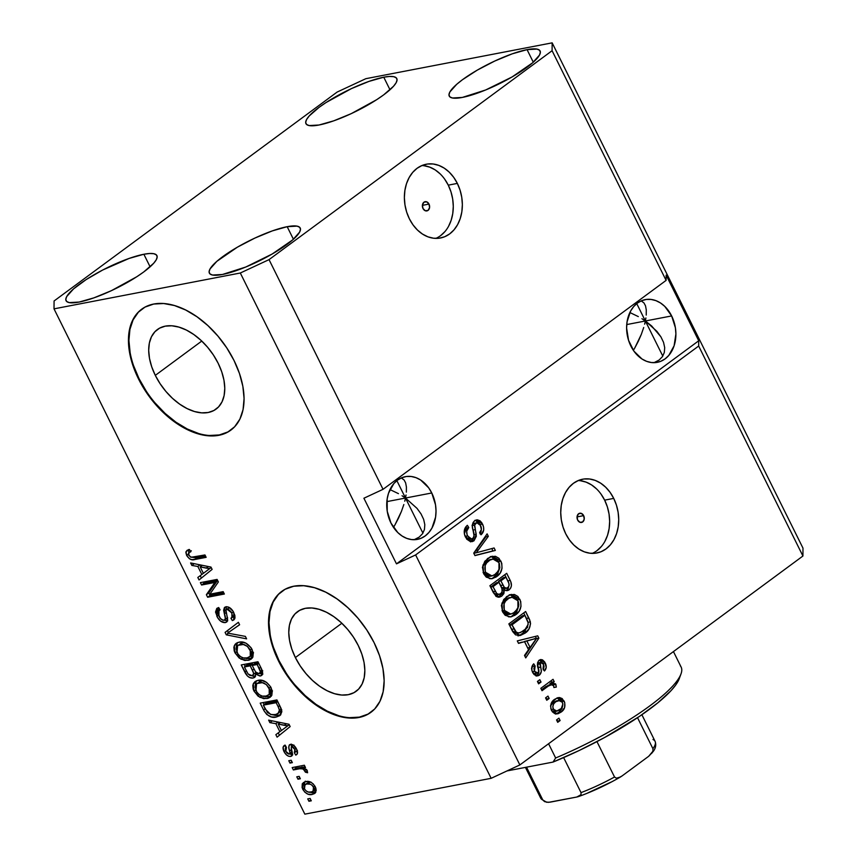 <?xml version="1.0" encoding="UTF-8"?>
<svg xmlns="http://www.w3.org/2000/svg" width="857" height="857" viewBox="0 0 857 857"><rect width="100%" height="100%" fill="white"/><g stroke="black" fill="none" stroke-linecap="round" stroke-linejoin="round"><path stroke-width="1.29" d="M155.299 375.366A49.438 30.081 53.6 0 1 157.377 329.549A49.438 30.081 53.6 0 1 218.16 363.272L221.738 371.82L223.977 380.262L224.78 388.285L224.116 395.58L222.017 401.869L218.567 406.904L213.886 410.492L208.165 412.506L201.62 412.849L194.507 411.531L187.094 408.585L179.659 404.129L172.503 398.344L165.894 391.435L160.088 383.679L155.299 375.366L151.721 366.828L149.493 358.387L148.69 350.363L149.354 343.068L151.443 336.78L154.903 331.745L159.573 328.156L165.294 326.142L171.839 325.789L178.952 327.117L186.376 330.063L193.8 334.519L200.956 340.304L207.565 347.214L213.382 354.969L218.16 363.272A49.438 30.081 53.6 0 1 216.093 409.1A49.438 30.081 53.6 0 1 155.299 375.366L201.77 341.065L155.299 375.366M295.376 657.555A49.438 30.081 53.6 0 1 297.454 611.727A49.438 30.081 53.6 0 1 358.237 645.46L361.815 653.998L364.054 662.44L364.846 670.463L364.193 677.758L362.093 684.047L358.644 689.082L353.962 692.67L348.242 694.684L341.697 695.038L334.584 693.709L327.17 690.763L319.736 686.318L312.58 680.522L305.97 673.613L300.164 665.857L295.376 657.555L291.798 649.006L289.57 640.565L288.766 632.541L289.43 625.246L291.519 618.958L294.979 613.923L299.65 610.334L305.371 608.32L311.916 607.977L319.029 609.295L326.453 612.241L333.876 616.697L341.032 622.482L347.642 629.392L353.459 637.147L358.237 645.46A49.438 30.081 53.6 0 1 356.169 691.278A49.438 30.081 53.6 0 1 295.376 657.555L341.847 623.253L295.376 657.555M281.985 591.212A75.127 45.71 -126.4 0 0 279.039 660.693L278.557 661.047A75.127 45.71 53.6 0 1 281.717 591.405A75.127 45.71 53.6 0 1 374.102 642.664L379.533 655.648L382.929 668.481L384.15 680.672L383.143 691.76L379.951 701.315L374.702 708.975L367.599 714.427L358.901 717.48L348.96 718.016L338.14 716.002L326.871 711.524L315.59 704.765L304.706 695.959L294.658 685.461L285.831 673.677L278.557 661.047L273.126 648.074L269.73 635.241L268.509 623.039L269.516 611.952L272.708 602.396L277.957 594.747L285.06 589.284L293.758 586.231L303.699 585.706L314.508 587.709L325.778 592.187L337.069 598.957L347.953 607.763L357.99 618.251L366.828 630.045L374.102 642.664A75.127 45.71 53.6 0 1 370.942 712.306A75.127 45.71 53.6 0 1 278.557 661.047L279.039 660.693A75.127 45.71 -126.4 0 0 371.22 712.103M141.908 309.023A75.127 45.71 -126.4 0 0 138.963 378.515L138.48 378.869A75.127 45.71 53.6 0 1 141.641 309.227A75.127 45.71 53.6 0 1 234.025 360.486L239.457 373.47L242.852 386.303L244.074 398.494L243.067 409.582L239.874 419.137L234.625 426.786L227.523 432.249L218.824 435.302L208.883 435.827L198.063 433.824L186.805 429.346L175.514 422.576L164.63 413.781L154.581 403.283L145.754 391.488L138.48 378.869L133.049 365.885L129.653 353.052L128.432 340.861L129.439 329.774L132.631 320.218L137.881 312.569L144.983 307.106L153.682 304.053L163.623 303.517L174.432 305.531L185.701 310.009L196.992 316.779L207.876 325.574L217.914 336.073L226.751 347.856L234.025 360.486A75.127 45.71 53.6 0 1 230.865 430.128A75.127 45.71 53.6 0 1 138.48 378.869L138.963 378.515A75.127 45.71 -126.4 0 0 231.144 429.925M429.003 204.084L422.394 205.359L429.003 204.084L429.561 207.64L428.039 210.404L425.318 210.768L423.004 208.519A4.692 3.578 -100.9 0 1 425.115 201.684A4.692 3.578 -100.9 0 1 429.003 204.084A4.692 3.578 -100.9 0 1 426.882 210.908A4.692 3.578 -100.9 0 1 423.004 208.519L422.437 204.962L423.969 202.198L426.679 201.834L429.003 204.084M435.827 238.385A37.569 28.624 79.1 0 0 448.275 185.155L457.349 183.409A37.569 28.624 -100.9 0 1 440.466 238A37.569 28.624 -100.9 0 1 409.378 218.814L406.657 212.075L404.975 204.909L404.375 197.603L404.89 190.425L406.497 183.666L409.143 177.57L412.71 172.386L417.08 168.293L422.072 165.476L427.493 164.019L433.149 163.987L438.805 165.39L444.258 168.154L449.293 172.193L453.717 177.345L457.349 183.409L460.07 190.147L461.762 197.314L462.362 204.619L461.848 211.797L460.23 218.556L457.595 224.652L454.017 229.837L449.657 233.918L444.665 236.746L439.234 238.203L433.578 238.225L427.922 236.832L422.469 234.057L417.434 230.019L413.02 224.877L409.378 218.814A37.569 28.624 -100.9 0 1 426.272 164.223A37.569 28.624 -100.9 0 1 457.349 183.409L448.275 185.155A37.569 28.624 79.1 0 0 421.826 165.572M583.649 515.635L577.05 516.91L583.649 515.635L584.217 519.181L582.685 521.945L579.975 522.309L577.65 520.06A4.692 3.578 -100.9 0 1 579.771 513.236A4.692 3.578 -100.9 0 1 583.649 515.635A4.692 3.578 -100.9 0 1 581.539 522.459A4.692 3.578 -100.9 0 1 577.65 520.06L577.093 516.514L578.614 513.75L581.335 513.386L583.649 515.635M592.198 553.386A37.569 28.624 79.1 0 0 604.646 500.145L613.719 498.399A37.569 28.624 -100.9 0 1 596.826 552.99A37.569 28.624 -100.9 0 1 565.738 533.804L563.028 527.066L561.335 519.899L560.735 512.593L561.249 505.416L562.856 498.656L565.502 492.561L569.08 487.376L573.44 483.294L578.432 480.466L583.863 479.009L589.509 478.988L595.176 480.381L600.628 483.155L605.663 487.194L610.077 492.336L613.719 498.399L616.429 505.137L618.122 512.304L618.722 519.61L618.208 526.787L616.601 533.547L613.955 539.642L610.388 544.827L606.017 548.919L601.025 551.737L595.594 553.193L589.948 553.226L584.281 551.822L578.829 549.048L573.804 545.02L569.38 539.867L565.738 533.804A37.569 28.624 -100.9 0 1 582.631 479.213A37.569 28.624 -100.9 0 1 613.719 498.399L604.646 500.145A37.569 28.624 79.1 0 0 578.186 480.573M641.679 301.236L643.961 302.917L641.679 301.236M645.525 305.863L643.961 302.917L645.525 305.863L646.285 309.966L645.525 305.863M646.232 315.076L646.285 309.966L646.232 315.076M645.364 320.989L645.899 317.947L645.364 320.989L626.735 324.567L645.364 320.989L636.74 303.603L645.364 320.989L651.641 325.96L660.908 336.844L663.543 342.35L664.7 347.621L664.325 352.441L662.45 356.619L659.129 360.026L654.009 362.672L659.129 360.026L662.45 356.619L664.325 352.441L664.7 347.621L663.543 342.35L660.908 336.844L656.88 331.316L645.364 320.989L662.793 356.094L645.364 320.989L641.925 318.708L645.364 320.989L644.635 324.182L645.364 320.989L671.642 315.933L645.364 320.989M630.859 346.035A31.934 24.339 -100.9 0 1 645.225 299.629A31.934 24.339 -100.9 0 1 671.642 315.933L675.391 327.749L675.894 333.962L674.095 345.81L668.814 355.398L665.096 358.869L660.854 361.268L656.237 362.511L651.438 362.532L646.628 361.343L641.989 358.987L633.955 351.188L628.556 340.304L626.606 327.995L627.045 321.9L630.656 310.973L633.698 306.56L637.404 303.089L641.647 300.689L646.264 299.457L651.063 299.436L655.884 300.625L660.511 302.971L664.796 306.41L671.642 315.933A31.934 24.339 -100.9 0 1 657.287 362.34A31.934 24.339 -100.9 0 1 630.859 346.035M401.794 478.281L404.086 479.963L401.794 478.281M405.64 482.909L404.086 479.963L405.64 482.909L406.411 487.012L405.64 482.909M406.357 492.122L406.411 487.012L406.357 492.122M405.49 498.035L406.025 494.992L405.49 498.035L386.85 501.624L405.49 498.035L396.866 480.648L405.49 498.035L417.005 508.362L421.023 513.889L423.658 519.396L424.815 524.666L424.451 529.487L422.565 533.675L419.244 537.071L414.135 539.717L419.244 537.071L422.565 533.675L424.451 529.487L424.815 524.666L423.658 519.396L421.023 513.889L417.005 508.362L405.49 498.035L422.919 533.14L405.49 498.035L402.04 495.753L405.49 498.035L404.761 501.227L405.49 498.035L431.767 492.979L405.49 498.035M390.985 523.081A31.934 24.339 -100.9 0 1 405.34 476.674A31.934 24.339 -100.9 0 1 431.767 492.979L435.506 504.794L436.02 511.008L435.581 517.103L431.971 528.041L428.928 532.443L425.222 535.914L420.969 538.314L416.363 539.556L411.553 539.578L406.743 538.389L402.115 536.032L397.83 532.604L390.985 523.081L387.235 511.254L387.16 498.945L388.532 493.204L393.813 483.605L397.53 480.134L401.772 477.735L406.389 476.503L411.189 476.481L415.999 477.67L420.637 480.016L428.671 487.826L431.767 492.979A31.934 24.339 -100.9 0 1 417.402 539.385A31.934 24.339 -100.9 0 1 390.985 523.081M398.441 493.643L390.867 490L398.441 493.643M389.956 489.626L390.867 490L389.956 489.626M638.315 316.597L630.752 312.955L638.315 316.597M629.841 312.58L630.752 312.955L629.841 312.58M527.055 49.642A50.713 11.237 153.6 0 1 540.103 50.992A50.713 11.237 153.6 0 1 514.404 75.587A50.713 11.237 153.6 0 1 462.287 97.441L485.662 89.974L512.068 76.959L532.615 62.797L539.482 55.105L540.371 52.256L539.514 50.22L536.932 49.085L527.055 49.642L512.25 53.83L494.778 61.029L477.274 70.124L462.426 79.744L456.738 84.286L449.871 91.978L448.982 94.827L449.839 96.862L452.421 97.998L462.287 97.441A50.713 11.237 153.6 0 1 449.25 96.091A50.713 11.237 153.6 0 1 474.949 71.495A50.713 11.237 153.6 0 1 527.055 49.642L533.29 62.197L527.055 49.642M287.181 226.687A50.713 11.237 153.6 0 1 300.218 228.037A50.713 11.237 153.6 0 1 274.529 252.633A50.713 11.237 153.6 0 1 222.413 274.486L245.788 267.02L272.194 254.004L292.74 239.842L299.596 232.151L300.496 229.301L299.639 227.266L297.058 226.13L287.181 226.687L272.376 230.876L254.893 238.075L237.4 247.17L216.853 261.331L209.997 269.023L209.097 271.873L209.954 273.908L212.536 275.043L222.413 274.486A50.713 11.237 153.6 0 1 209.376 273.137A50.713 11.237 153.6 0 1 235.064 248.541A50.713 11.237 153.6 0 1 287.181 226.687L293.415 239.242L287.181 226.687M143.869 254.25A50.713 11.237 153.6 0 1 156.917 255.611A50.713 11.237 153.6 0 1 131.217 280.196A50.713 11.237 153.6 0 1 79.112 302.06L93.906 297.861L111.389 290.673L136.799 276.736L143.73 271.958L153.671 263.281L156.295 259.725L157.185 256.864L156.328 254.84L153.746 253.704L149.547 253.501L143.869 254.25L129.075 258.45L102.669 270.03L86.182 279.575L73.552 288.905L66.685 296.597L65.796 299.447L66.653 301.471L69.235 302.607L79.112 302.06A50.713 11.237 153.6 0 1 66.064 300.7A50.713 11.237 153.6 0 1 91.763 276.115A50.713 11.237 153.6 0 1 143.869 254.25L150.104 266.816L143.869 254.25M383.754 77.205A50.713 11.237 153.6 0 1 396.791 78.565A50.713 11.237 153.6 0 1 371.102 103.151A50.713 11.237 153.6 0 1 318.986 125.015L333.791 120.816L351.274 113.627L376.673 99.691L383.615 94.913L393.556 86.236L396.17 82.679L397.07 79.819L396.213 77.794L393.631 76.659L389.421 76.455L383.754 77.205L368.949 81.404L351.466 88.592L326.067 102.529L319.125 107.318L309.184 115.984L306.57 119.552L305.67 122.401L306.527 124.426L309.109 125.561L318.986 125.015A50.713 11.237 153.6 0 1 305.949 123.654A50.713 11.237 153.6 0 1 331.638 99.069A50.713 11.237 153.6 0 1 383.754 77.205L389.989 89.771L383.754 77.205M643.714 327.481L641.347 334.305L643.714 327.481M638.347 341.193L641.347 334.305L634.833 347.878L638.347 341.193M633.366 350.342L634.833 347.878L633.366 350.342M403.84 504.527L401.462 511.35L403.84 504.527M398.462 518.239L401.462 511.35L394.948 524.923L398.462 518.239M393.492 527.387L394.948 524.923L393.492 527.387M383.047 489.315L666.103 280.4L552.09 50.713L269.034 259.628L383.047 489.315L269.034 259.628L240.314 273.008L54.012 308.852L304.846 814.15L491.147 778.317L240.314 273.008L491.147 778.317L519.867 764.937L802.923 556.022L698.68 346.024L415.624 554.94L519.867 764.937L415.624 554.94L396.48 563.852L363.904 498.228L383.047 489.315L666.103 280.4L666.146 275.151L698.723 340.775L698.68 346.024L802.923 556.022L802.988 548.148L552.154 42.85L802.988 548.148L802.923 556.022L519.867 764.937L491.147 778.317L304.846 814.15L54.012 308.852L54.077 300.978L337.133 92.063L365.853 78.683L552.154 42.85L552.09 50.713L666.103 280.4L666.146 275.151L698.723 340.775L698.68 346.024L415.624 554.94L396.48 563.852L698.723 340.775L396.48 563.852L363.904 498.228L383.047 489.315M473.985 540.799L470.536 541.71L466.679 539.128L464.365 533.89L464.965 528.266L467.365 525.309L468.768 527.537L466.701 531.211L467.108 534.811L469.175 538.175L471.736 538.946L473.407 537.81L474.082 535.882L472.325 526.294L473.107 522.491L475.099 520.445L477.338 519.813L480.027 520.799L481.827 522.802L483.573 526.991L483.702 530.108L481.013 534.8L479.609 532.572L481.398 529.519L480.177 524.784L477.06 522.663L474.628 524.559L476.331 536.268L473.985 540.799L476.235 534.297L474.435 525.191L476.846 522.695L480.606 525.566C481.934 528.469 481.602 530.804 479.609 532.572L481.013 534.8C484.034 532.111 484.537 528.523 482.523 524.034L476.513 519.888L474.617 520.767C472.186 523.102 471.671 526.305 473.075 530.365C474.457 533.6 474.35 536.3 472.753 538.453L471.586 538.978L467.568 535.936C466.058 532.454 466.454 529.658 468.768 527.537L467.365 525.309C463.948 528.223 463.326 532.176 465.512 537.178L472.036 541.678L473.985 540.799L471.596 541.26L473.985 540.799M495.335 550.44L474.949 555.604L473.728 553.129L487.108 533.868L488.329 536.332L476.235 552.786L494.103 547.966L495.335 550.44L494.103 547.966L476.235 552.786L488.329 536.332L487.108 533.868L473.728 553.129L474.949 555.604L495.335 550.44M483.68 573.794L482.502 567.195L484.816 561.26L490.847 556.632L495.432 556.289L498.945 558.282L501.763 563.285L502.031 568.298L500.188 573.033L495.989 577.104L491.522 578.743L486.24 577.125L483.68 573.794L489.604 578.657L492.336 578.636L496.792 576.547C501.763 573.108 503.134 567.955 500.917 561.089L492.336 556.204L487.558 558.496L482.952 565.074L483.68 573.794M502.641 611.973L501.452 605.374L503.766 599.439L509.808 594.822L514.393 594.469L517.907 596.472L520.713 601.464L520.981 606.477L519.138 611.212L514.939 615.283L510.472 616.922L505.191 615.305L502.641 611.973L508.555 616.836L511.297 616.815L515.753 614.726C520.713 611.287 522.095 606.145 519.867 599.268L511.297 594.383L506.508 596.676L501.913 603.253L502.641 611.973M524.538 641.679L518.528 643.371L517.296 640.897L537.725 635.83L538.882 638.165L525.727 657.897L524.505 655.412L528.523 649.702L524.538 641.679L528.523 649.702L524.505 655.412L525.727 657.897L538.882 638.165L537.725 635.83L517.296 640.897L518.528 643.371L524.538 641.679M560.114 720.555L557.714 722.322L556.536 719.934L558.925 718.166L560.114 720.555L558.925 718.166L556.536 719.934L557.714 722.322L560.114 720.555L557.725 721.016L560.114 720.555M561.131 712.06L558.143 713.688L554.8 713.656L552.39 711.835L550.89 708.814L550.687 705.407L551.726 702.429L556.975 697.973L559.567 697.534L562.171 698.562L564.752 702.644L564.613 707.571L561.131 712.06C564.742 709.66 565.749 705.997 564.152 701.069L558.186 697.609L554.64 699.323C550.955 701.712 549.905 705.407 551.501 710.41L557.425 713.87L561.131 712.06L558.743 712.521L561.131 712.06M549.155 698.476L546.755 700.255L545.577 697.866L547.977 696.098L549.155 698.476L547.977 696.098L545.577 697.866L546.755 700.255L549.155 698.476L546.766 698.937L549.155 698.476M548.351 686.039L542.02 690.71L540.831 688.321L553.044 679.312L554.233 681.69L552.283 683.136L555.529 683.854L556.311 687.089L554.125 687.475L553.322 685.332L552.069 684.529L548.351 686.039L551.372 684.539L548.662 685.075L551.051 684.614L553.536 685.696L554.125 687.475L556.311 687.089L555.85 684.357L552.283 683.136L554.233 681.69L553.044 679.312L540.831 688.321L542.02 690.71L548.351 686.039L545.963 686.489L548.351 686.039M541.013 682.076L538.614 683.843L537.425 681.454L539.824 679.687L541.013 682.076L539.824 679.687L537.425 681.454L538.614 683.843L541.013 682.076L538.625 682.536L541.013 682.076M540.553 662.44L538.164 662.9L537.521 664.411L538.153 667.603C539.449 671.031 539.064 673.698 536.985 675.595L539.374 675.134L536.503 675.937L533.943 674.395L531.951 670.688L531.929 666.714L533.729 663.811L535.132 666.039L533.89 668.353L534.457 671.277L536.246 673.216L537.885 672.97L538.732 671.267L537.564 662.74L538.796 660.501L540.735 659.547L542.502 659.858L544.688 661.99L546.23 667.389L544.441 670.988L543.038 668.76L544.066 666.778L543.531 664.336L541.838 662.322L540.274 662.707L541.313 671.706L539.374 675.134C541.453 673.238 541.838 670.57 540.542 667.142L539.91 663.95L541.056 662.215L538.164 662.9L540.553 662.44L543.531 664.336L543.038 668.76L544.441 670.988C546.509 668.856 546.777 666.178 545.234 662.964L540.553 659.579L539.117 660.244C537.21 662.45 536.932 665.321 538.282 668.856L538.721 671.609L537.885 672.97L534.768 673.763L532.883 672.97M525.041 633.141L520.467 635.423L515.603 634.887L512.754 631.673L508.854 623.885L525.641 611.502L529.712 619.857L530.558 623.692L529.165 628.642L525.041 633.141C528.801 630.87 530.569 627.11 530.365 621.85L525.641 611.502L508.854 623.885L512.218 630.666L520.113 635.498L525.041 633.141L522.652 633.591L525.041 633.141M501.784 596.086L498.378 597.243L495.999 596.376L489.893 585.706L506.691 573.312L510.783 581.678L511.415 585.706L510.633 588.127L508.597 590.205L506.176 590.655L504.345 589.884L503.873 593.58L501.784 596.086L504.345 589.884L507.419 590.634L509.133 589.852C511.758 587.441 512.122 584.303 510.226 580.435L506.691 573.312L489.893 585.706L493.407 592.776L499.449 597.168L501.784 596.086L499.395 596.547L501.784 596.086M214.882 582.46L201.566 585.02L200.388 582.631L217.1 579.418L218.364 581.957L209.847 594.212L223.174 591.641L224.363 594.03L207.64 597.243L206.376 594.694L214.882 582.46L206.376 594.694L207.64 597.243L224.363 594.03L223.174 591.641L209.847 594.212L218.364 581.957L217.1 579.418L200.388 582.631L201.566 585.02L203.966 583.242L203.377 582.053L203.966 583.242L201.566 585.02L214.882 582.46L217.282 580.682L214.882 582.46M225.327 622.6L220.667 621.196L217.614 617.672L215.535 612.027L216.757 608.47L218.696 607.538L220.099 609.884L218.299 611.202L218.128 613.976L220.517 618.572L223.066 620.211L224.738 619.975L225.402 618.7L223.634 610.302L224.416 607.57L226.398 606.735L228.626 607.12L233.104 611.309L234.85 615.369L234.989 617.918L234.047 619.729L232.322 620.597L230.919 618.261L232.686 616.515L231.465 612.241L228.358 609.295L225.937 609.841L227.651 619.9L226.934 621.764L225.327 622.6L226.58 622.086L227.555 618.293L225.745 610.27L227.062 609.198L231.893 613.044L231.883 617.779L230.919 618.261L232.322 620.597L233.747 619.975L233.811 612.584C231.658 608.513 229.033 606.585 225.916 606.799L224.705 607.313L224.405 613.88C225.777 617.019 225.68 619.14 224.084 620.222C221.995 620.264 220.27 618.893 218.921 616.129L218.985 610.43L220.099 609.884L218.696 607.538L217.003 608.266L216.864 616.301L218.471 615.112L216.864 616.301C219.135 620.682 221.952 622.782 225.327 622.6L227.362 621.1L225.327 622.6M246.612 638.861L226.302 634.844L225.08 632.38L238.396 622.3L239.606 624.753L227.587 633.109L245.381 636.387L246.612 638.861L245.381 636.387L227.587 633.109L239.606 624.753L238.396 622.3L225.08 632.38L226.302 634.844L228.487 633.237L226.302 634.844L246.612 638.861M236.253 647.613L236.703 643.875L234.304 645.642L235.043 652.916L236.628 651.738L235.043 652.916L234.218 650.902L233.854 647.164L235.086 644.335L237.421 642.632L240.474 642.011L245.788 643.071L250.972 647.56L253.297 652.766L252.858 657.169L249.58 659.976L244.716 660.468L239.221 658.069L235.043 652.916L240.946 659.183L248.112 660.372L251.272 659.076L252.194 649.627C248.155 643.457 243.709 640.982 238.878 642.214L236.093 643.361L234.304 645.642L237.432 642.632M255.204 685.793L255.654 682.054L253.254 683.822L253.993 691.096L255.59 689.928L253.993 691.096L253.169 689.082L252.804 685.343L253.608 683.136L256.382 680.812L261.106 680.222L266.602 682.386L270.587 686.757L272.247 690.946L271.819 695.348L268.53 698.155L263.667 698.648L258.171 696.248L253.993 691.096L259.907 697.362L267.063 698.551L270.234 697.255L271.155 687.817C267.105 681.636 262.671 679.162 257.828 680.394L255.054 681.551L253.254 683.822L256.382 680.812M300.357 778.745L297.968 779.206L296.779 776.817L299.168 776.356L300.357 778.745L299.168 776.356L296.779 776.817L297.968 779.206L299.875 777.792L297.968 779.206L300.357 778.745M312.312 794.418L308.017 794.203L304.717 792.072L302.093 787.712L302.264 783.791L304.749 781.884L308.156 781.466L310.737 782.141L313.319 784.016L315.644 787.562L316.201 790.454L315.151 793.079L312.312 794.418L314.744 793.432L315.301 786.812C312.419 782.398 309.259 780.663 305.82 781.616L303.303 782.612L302.703 789.233L304.149 788.172L302.703 789.233C305.638 793.7 308.841 795.425 312.312 794.418L314.712 792.639L312.312 794.418M189.033 553.643L188.433 549.819L186.033 551.597L186.633 555.411L188.315 554.179L186.633 555.411L185.851 552.401L186.997 550.387L189.386 549.455L190.79 551.801L188.797 552.647L188.283 553.997L190.404 557.029L192.911 557.254L204.962 554.95L206.151 557.339L191.947 559.675L189.451 558.785L186.633 555.411C189.151 559.225 191.872 560.596 194.796 559.525L206.151 557.339L204.962 554.95L191.09 557.286L188.647 555.143L188.926 552.551L190.79 551.801L189.386 549.455L186.033 551.597L188.508 549.669M275.868 723.672L269.88 722.622L268.648 720.137L289.002 724.261L290.159 726.586L277.09 737.149L275.858 734.663L279.853 731.696L275.868 723.672L279.853 731.696L275.858 734.663L277.09 737.149L290.159 726.586L289.002 724.261L268.648 720.137L269.88 722.622L272.258 720.876L269.88 722.622L275.868 723.672L278.064 722.044L275.868 723.672M295.761 755.113L297.175 754.074L295.761 755.113C297.818 754.235 298.075 752.2 296.533 749.007C294.904 745.794 292.869 744.251 290.437 744.379C288.541 745.386 288.263 747.572 289.612 750.946L291.605 749.479L289.612 750.946L290.062 753.324L292.194 751.76L289.227 754.085L285.81 751.353L286.474 747.433L285.07 745.087C282.81 745.997 282.446 748.14 283.988 751.525C285.82 755.006 288.059 756.635 290.716 756.42L292.483 755.103L290.716 756.42L288.477 756.195L286.12 754.599L283.988 751.525L283.067 747.336L285.07 745.087L286.474 747.433L285.231 748.782L285.51 750.689L286.859 752.971L288.788 754.106L290.073 753.196L288.852 747.647L289.184 745.14L291.209 744.326L293.801 745.429L296.768 749.511L297.347 753.753L295.761 755.113L294.358 752.778L295.376 751.6L294.84 749.425L293.576 747.497L291.723 746.758L291.23 747.668L292.633 754.439L290.716 756.42L291.808 755.97L291.23 747.668L291.862 746.715L294.84 749.425L294.358 752.778L295.761 755.113L296.64 754.621M292.355 762.634L289.966 763.094L288.788 760.705L291.176 760.245L292.355 762.634L291.176 760.245L288.788 760.705L289.966 763.094L291.883 761.68L289.966 763.094L292.355 762.634M299.682 768.74L293.373 769.95L292.194 767.572L304.353 765.226L305.531 767.615L303.592 767.99L306.827 769.865L307.62 772.768L305.435 772.211L303.174 768.922L299.682 768.74L302.371 768.686L304.846 770.55L305.435 772.211L307.62 772.768L307.149 770.389L303.592 767.99L305.531 767.615L304.353 765.226L292.194 767.572L293.373 769.95L295.772 768.183L295.183 766.994L295.772 768.183L293.373 769.95L299.682 768.74L302.082 766.972L299.682 768.74M311.305 800.813L308.927 801.274L307.738 798.885L310.127 798.435L311.305 800.813L310.127 798.435L307.738 798.885L308.927 801.274L310.834 799.86L308.927 801.274L311.305 800.813M276.361 717.02L271.444 716.934L266.838 714.534L264.106 710.935L260.207 703.136L276.929 699.923L281 708.246L281.846 711.664L280.464 715.07L276.361 717.02L279.789 715.659L281.642 710.11L276.929 699.923L260.207 703.136L263.57 709.907L265.134 708.75L263.57 709.907C267.352 716.013 271.615 718.38 276.361 717.02L278.761 715.252L276.361 717.02M253.126 678.037L249.73 677.587L247.352 675.937L241.256 664.957L257.968 661.743L262.306 670.688L262.703 673.559L261.931 675.187L259.896 676.034L255.654 674.084L255.193 676.859L253.126 678.037L254.636 677.416L255.654 674.084L260.432 675.969L261.589 675.487L261.503 668.867L257.968 661.743L241.256 664.957L244.759 672.027L246.334 670.87L244.759 672.027C246.998 676.462 249.783 678.465 253.126 678.037L255.515 676.269L253.126 678.037M197.838 566.466L191.85 565.427L190.608 562.942L210.972 567.066L212.129 569.391L199.049 579.943L197.817 577.468L201.824 574.501L197.838 566.466L201.824 574.501L197.817 577.468L199.049 579.943L212.129 569.391L210.972 567.066L190.608 562.942L191.85 565.427L194.218 563.67L191.85 565.427L197.838 566.466L200.035 564.849L197.838 566.466M337.133 92.063L365.853 78.683L552.154 42.85L552.09 50.713L269.034 259.628L240.314 273.008L54.012 308.852L54.077 300.978L337.133 92.063M191.839 557.007L196.221 557.896L205.551 556.139L197.196 557.757L194.796 559.525L197.196 557.757L192.364 557.318M188.551 549.573L188.797 553.129M279.425 735.252L278.257 732.896L275.858 734.663L282.242 729.918L278.257 732.896L279.425 735.252M279.039 723.458L278.375 722.108L279.039 723.458M287.052 726.265L283.817 728.761L287.052 726.265M278.214 724.079L284.149 725.301L286.302 723.715L284.149 725.301L287.845 725.761L289.238 724.733L281.417 730.528L283.817 728.761L281.417 730.528L278.214 724.079L280.335 722.505L278.214 724.079L281.417 730.528L287.845 725.761L278.214 724.079M285.07 745.087L284.267 745.536M283.988 751.525L285.424 750.464L283.988 751.525M285.66 747.947L285.435 745.697M286.42 747.347L285.884 747.743L286.474 747.433M290.062 753.324L289.227 754.085M290.437 744.379L289.612 744.712M291.455 746.929L291.209 744.326M297.54 752.307L296.801 751.064L297.54 752.307M297.24 750.743L294.358 752.778M296.222 748.407L294.84 749.425L296.222 748.407M293.715 745.354L291.862 746.715L293.715 745.354M291.23 747.668L291.862 746.715M292.601 754.706L289.773 753.849M285.467 745.569L285.713 748.107M290.384 754.203L292.698 754.706M297.422 750.582L296.758 751M291.251 744.101L291.487 747.068M305.146 766.844L303.592 767.99L305.146 766.844M307.331 770.807L305.435 772.211L307.331 770.807M306.42 769.393L304.846 770.55L306.42 769.393M304.985 766.961L302.371 768.686L304.771 766.919L295.772 768.183L305.146 767.004M304.064 766.844L304.771 766.919M304.364 785.441L304.728 781.895M315.676 792.404L309.784 792.189M305.317 781.156L304.653 782.034M304.289 783.116L304.492 785.944M309.752 792.168L312.355 792.811L315.762 792.371M307.224 783.137L310.984 782.087M307.01 783.994C309.281 783.255 311.455 784.284 313.533 787.09L314.905 786.073L313.533 787.09L313.041 791.257L311.005 792.05C308.734 792.789 306.56 791.761 304.471 788.965L304.963 784.808L309.409 782.227L304.428 785.344L304.471 788.965L306.345 791.14L308.595 792.104L311.755 791.868L313.587 790.7L313.93 788.14L312.109 785.258L310.309 784.187L307.01 783.994M310.62 782.087L307.363 783.03L304.963 784.808M313.041 791.257L316.051 788.847M264.181 704.54L263.195 702.558L264.181 704.54M280.839 714.642L278.761 715.252L272.708 714.824M272.055 714.567L275.568 715.445L279.907 714.974M281.782 709.81L279.232 712.413M281.642 710.239L281.214 710.999M265.745 703.383L277.518 701.112L265.745 703.383L263.345 705.15L276.158 702.686L277.722 701.529L276.158 702.686L278.161 706.714L279.725 705.557L278.161 706.714L279.436 710.024L281.192 708.728L279.436 710.024L278.054 713.538L275.193 714.631L270.662 714.502L265.381 709.242L263.345 705.15L265.745 703.383M278.054 713.538L281.664 710.185M271.24 696.259L267.063 698.551L269.462 696.784L263.913 696.334M261.781 695.98L259.907 697.362L261.781 695.98M256.436 680.747L255.161 685.375M263.26 696.066L264.235 696.441M265.606 696.805L270.93 696.387M272.451 690.796L270.93 693.292L272.322 691.385M259.317 681.765L260.839 681.144M269.216 694.427L270.051 692.563L269.901 690.035L266.388 684.582L262.296 682.675L256.918 683.532L255.022 686.939L256.864 692.252L259.371 694.759L262.349 696.13L266.409 696.045L269.216 694.427L265.938 696.152C262.328 697.137 258.996 695.316 255.932 690.71L256.586 683.757L261.385 681.015L258.985 682.783C262.66 681.679 266.066 683.479 269.205 688.203L270.758 687.068L269.205 688.203L269.216 694.427L271.615 692.66L268.52 695.07L270.919 693.302M261.385 681.015L256.586 683.757M245.22 666.35L244.245 664.379L245.22 666.35M262.381 674.534L260.432 675.969L262.381 674.534M262.51 674.245L259.532 673.463M256.854 673.195L255.654 674.084L256.854 673.195M255.515 676.259L251.797 675.67M252.119 675.819L253.329 676.227M254.454 676.355L255.525 676.259M259.253 673.291L262.831 674.202M252.654 664.068L253.04 664.85L252.654 664.068L246.795 665.193L252.654 664.068L250.255 665.835L252.654 664.068M255.986 672.049L254.947 673.688M262.745 670.785L261.963 671.684M254.604 663.693L258.568 662.932L254.604 663.693L252.204 665.461L257.207 664.507L258.771 663.35L257.207 664.507L259.146 668.406L260.71 667.249L259.146 668.406C260.817 671.213 260.764 672.949 258.975 673.634L255.622 671.995L252.204 665.461L254.604 663.693M262.488 671.256L258.975 673.634L260.432 671.824L257.207 664.507L252.204 665.461L255.622 671.995L257.304 673.441L258.975 673.634M244.395 666.971L250.255 665.835L252.44 670.238L254.004 669.081L252.44 670.238C254.058 673.184 253.886 674.995 251.926 675.648L248.102 673.977L244.395 666.971L246.795 665.193L244.395 666.971L248.102 673.977L250.04 675.477L251.926 675.648L253.415 674.534L253.511 672.97L250.255 665.835L244.395 666.971M255.943 672.381L251.926 675.648M252.279 658.08L248.112 660.372L250.512 658.594L244.963 658.155M242.82 657.801L240.946 659.183L242.82 657.801M237.485 642.568L236.2 647.196M244.309 657.887L245.284 658.262M246.645 658.615L251.979 658.197M253.501 652.606L251.979 655.112L253.372 653.205M240.367 643.586L241.888 642.964M250.265 656.248L251.101 654.384L250.94 651.856L247.437 646.403L243.334 644.496L237.967 645.353L236.071 648.76L237.903 654.073L240.41 656.58L243.388 657.951L247.459 657.865L250.265 656.248L246.977 657.972C243.377 658.958 240.035 657.137 236.982 652.52L237.635 645.578L242.435 642.836L240.035 644.603C243.709 643.5 247.116 645.3 250.255 650.024L251.808 648.888L250.255 650.024L250.265 656.248L252.665 654.48L249.569 656.891L251.969 655.123M242.435 642.836L237.635 645.578M228.423 632.498L227.48 630.613L225.08 632.38L238.407 622.332L227.48 630.613L228.423 632.498M239.585 624.689L227.587 633.109L239.585 624.689M218.053 608.631L218.149 611.587L218.428 607.613M227.48 617.876L224.084 620.222M226.023 612.68L224.405 613.88L226.023 612.68M226.184 609.573L226.248 606.756M234.679 618.85L232.322 620.597L234.679 618.85M234.7 618.808L233.415 616.654L234.7 618.808M231.883 617.779L234.85 615.369M233.447 611.898L231.893 613.044L233.447 611.898M229.365 607.495L227.062 609.198L229.365 607.495M225.745 610.27L227.062 609.198M226.237 609.52L228.133 608.502M227.448 620.864L224.288 620.189M226.644 620.897L227.716 620.832M234.839 615.401L233.907 616.247M226.28 606.66L226.205 609.702M227.598 617.683L226.484 618.454M223.763 592.83L210.04 595.476L207.64 597.243L210.04 595.476L208.776 592.926L206.376 594.694L208.776 592.926L217.282 580.682L203.966 583.242L217.282 580.682L208.776 592.926L210.04 595.476L223.763 592.83M201.395 578.057L200.217 575.69L197.817 577.468L204.212 572.722L200.217 575.69L201.395 578.057M201.009 566.263L200.334 564.913L201.009 566.263M209.012 569.069L205.776 571.565L209.012 569.069M200.174 566.873L206.119 568.105L208.272 566.52L206.119 568.105L209.815 568.566L211.208 567.527L203.377 573.333L205.776 571.565L203.377 573.333L200.174 566.873L202.306 565.309L200.174 566.873L203.377 573.333L209.815 568.566L200.174 566.873M278.161 706.714L276.158 702.686L263.345 705.15L267.577 712.649L271.862 714.749L276.029 714.438L278.814 712.767L279.468 710.314L278.161 706.714M557.018 719.58L557.243 721.369L557.018 719.58M561.764 701.529L559.782 699.023L556.975 697.973L561.592 701.208M561.871 701.508L564.152 701.069L561.871 701.508M562.588 706.468L558.743 712.521L556.247 713.956M555.754 714.138L559.814 711.642M559.803 711.642L562.235 708.011M555.015 711.492L554.125 711.642M553.601 711.621L551.512 710.56M550.494 706.189L552.701 702.761L556.761 700.747M555.829 701.701L558.603 700.351L562.374 702.301C563.274 705.74 562.428 708.225 559.835 709.757L557.05 711.117L553.279 709.178L551.137 709.585L553.279 709.178C552.369 705.729 553.226 703.243 555.829 701.701L553.44 702.162L555.829 701.701L553.665 703.886L552.754 706.875L553.901 710.11L556.514 711.181L561.281 708.482L562.878 703.993L562.096 701.808L560.06 700.373L555.829 701.701M558.603 700.351L553.44 702.162L550.655 705.622M551.672 710.721L554.661 711.578L557.05 711.117M546.059 697.512L546.284 699.301L546.059 697.512M553.933 686.853L552.733 683.929L549.894 683.586L551.844 682.151L551.137 680.715L551.844 682.151L554.233 681.69L549.894 683.586L552.283 683.136L549.894 683.586L553.461 684.807L555.85 684.357L553.461 684.807L553.922 687.55M551.051 684.614L545.963 686.489L541.549 689.756L548.994 685M547.955 685.343L548.662 685.075M551.801 683.554L551.158 683.511M537.917 681.101L538.142 682.89L537.917 681.101M537.885 672.97L534.457 671.277L532.315 671.684L534.457 671.277L535.132 666.039L532.743 666.489L532.304 665.793L532.743 666.489L535.132 666.039L533.729 663.811C531.458 666.082 531.094 668.942 532.636 672.402L537.671 675.916L539.374 675.134L536.471 675.927M532.743 666.489L531.661 668.149L532.743 666.489M533.033 673.131L534.768 673.763M539.374 660.072L542.513 662.793M542.984 663.393L545.234 662.964L542.984 663.393M543.852 667.592L543.477 669.446M536.139 676.098L538.721 673.248L538.153 667.603L540.542 667.142L538.153 667.603L537.521 664.411L539.91 663.95L537.564 663.95L539.01 662.654M543.252 669.895L543.82 666.703M542.588 662.932L540.114 660.318M531.501 668.814L531.661 668.117M535.4 636.408L536.343 638.326L535.4 636.408M536.418 638.465L538.882 638.165L536.493 638.615L524.848 656.108L536.418 638.465M522.149 642.139L518.431 643.189L522.149 642.139M530.462 640.029L524.495 641.475L530.462 640.029M527.698 647.924L524.495 641.475L536.557 638.294L534.168 638.754L536.557 638.294L530.087 647.463L527.698 647.924L530.087 647.463L526.884 641.015L524.495 641.475L527.698 647.924M526.862 619.236L523.723 612.905L526.466 618.433L528.855 617.972L526.466 618.433L527.43 620.564M528.041 622.3L530.365 621.85L528.041 622.3M528.169 624.335L522.652 633.591L518.924 635.637M517.982 635.905L519.481 635.433M520.456 634.983L525.577 630.859M527.484 627.613L528.148 622.857C527.998 626.563 526.573 629.188 523.873 630.731L519.321 632.852L515.357 633.28L512.904 631.502L509.615 625.289L522.481 615.787L509.615 625.289L512.004 624.828L524.87 615.337L522.481 615.787L524.87 615.337L528.148 622.857L524.87 615.337L512.004 624.828L509.615 625.289L511.64 629.381C512.85 632.23 514.618 633.537 516.932 633.302L517.274 633.237M527.687 621.293L527.323 620.318M518.731 632.787L518.142 633.002M517.542 633.184L519.321 632.852C517.007 633.077 515.239 631.77 514.029 628.92L511.64 629.381L514.029 628.92L512.004 624.828L516.235 632.07L518.142 632.884L520.531 632.552L526.273 628.535L528.18 624.185M517.135 633.269L519.321 632.852M510.097 594.715L517.478 599.729L519.867 599.268L517.478 599.729L517.982 600.864L514.703 596.226L512.004 594.929L509.208 594.79M518.678 606.285L513.364 615.187L515.753 614.726L510.108 616.944M511.715 616.237L516.75 611.673L518.721 605.685M515.518 613.258L516.16 612.498M515.518 596.933L514.703 596.226M509.015 614.437L507.044 614.63L504.302 613.569L502.02 610.57M501.366 605.867L502.138 603.21M503.198 601.518L505.276 599.546L511.725 597.104L517.917 600.736L517.917 608.502L514.618 612.294L510.858 614.105L504.591 610.505L502.202 610.966L508.469 614.565L510.858 614.105M505.887 599.118L509.433 597.543M511.725 597.104L505.276 599.546L501.474 605.224M502.116 610.762L504.591 610.505C502.952 605.406 503.98 601.603 507.665 599.086L505.276 599.546M508.63 582.781L504.773 574.726L507.837 580.896L510.226 580.435L507.837 580.896L508.587 582.664M509.079 585.481L506.744 590.312L509.133 589.852L506.198 590.666L507.58 589.552M502.266 590.291L504.345 589.884L502.266 590.291M502.031 591.791L499.395 596.547L498.26 597.233M498.335 597.2L501.484 594.04L502.041 591.319M508.233 588.609L509.069 584.806M496.814 594.844L494.168 593.762L490.654 587.109L496.546 582.76L490.654 587.109L493.043 586.649L498.935 582.299L496.546 582.76L498.935 582.299L501.12 586.702C502.738 589.573 502.566 591.908 500.595 593.708L499.149 594.394L496.76 593.537L494.371 593.997L496.76 594.854L499.149 594.394M503.605 588.727L501.549 587.249L498.506 581.314L503.52 577.607L498.506 581.314L500.895 580.853L505.909 577.147L503.52 577.607L505.909 577.147L507.847 581.057C509.529 583.713 509.476 585.92 507.676 587.677L506.466 588.245L504.312 587.291L501.923 587.752L504.077 588.705L506.466 588.245M504.312 587.291L502.984 585.063L500.595 585.524L501.923 587.752L504.312 587.291L505.994 588.277L507.976 587.42L509.058 585.62L508.822 583.253L505.909 577.147L500.895 580.853L498.506 581.314L500.595 585.524L502.984 585.063L500.895 580.853L504.312 587.291M496.76 593.537L495.4 591.384L493.011 591.844L494.371 593.997L496.76 593.537L498.699 594.447L500.917 593.451L502.095 591.576L501.923 588.577L498.935 582.299L493.043 586.649L490.654 587.109L493.011 591.844L495.4 591.384L493.043 586.649L496.76 593.537M491.147 556.525L498.528 561.549L500.917 561.089L498.528 561.549L499.02 562.685L495.753 558.046L493.043 556.739L490.247 556.611M499.727 568.105L494.403 576.997L496.792 576.547L491.157 578.764M492.764 578.057L497.799 573.494L499.77 567.505M496.557 575.079L497.21 574.319M496.557 558.743L495.753 558.046M490.054 576.247L488.083 576.45L485.351 575.39L483.069 572.39M482.416 567.688L483.187 565.031M484.248 563.338L486.326 561.367L492.775 558.925L498.967 562.556L498.967 570.323L495.667 574.115L491.907 575.925L485.64 572.326L483.252 572.776L489.518 576.375L491.907 575.925M486.937 560.939L490.483 559.364M492.775 558.925L486.326 561.367L482.523 567.034M483.155 572.583L485.64 572.326C484.001 567.227 485.03 563.424 488.715 560.907L486.326 561.367M485.587 536.064L485.94 536.782L488.329 536.332L485.94 536.782L476.042 550.376L478.431 549.915L476.042 550.376L473.846 553.247L476.235 552.786L473.846 553.247L485.94 536.782L485.587 536.064M491.789 548.576L492.946 550.901L474.885 555.475L492.946 550.901L491.789 548.576M464.398 534.093L464.58 530.537L466.379 527.998L465.737 526.969L466.379 527.998L468.768 527.537L466.379 527.998L464.355 533.879M464.837 535.593L465.18 536.386L467.568 535.936L465.18 536.386L469.197 539.439L471.586 538.978M475.346 520.306L480.134 524.495L482.523 524.034L480.134 524.495L480.67 525.716M480.959 532.026L481.388 529.551L480.22 533.525M476.846 522.695L473.375 523.648L475.764 523.188L473.375 523.648L472.046 525.652M472.303 525.598L474.435 525.191L472.303 525.598M473.01 530.076L475.121 529.669L473.01 530.076M474.039 534.714L476.235 534.297L474.039 534.714M470.525 541.881L472.753 540.124L473.942 536.728L470.814 541.742M472.239 525.02L472.935 524.023M473.375 523.648L474.682 523.124M475.389 523.177L476.085 523.445M479.984 533.857L480.445 533.161M480.756 525.93L478.602 522.149L474.982 520.274M468.972 539.471L466.786 538.635L464.719 535.271M466.176 537.982L465.64 537.221M536.557 638.294L526.884 641.015L530.087 647.463L536.557 638.294M517.917 608.502L518.828 604.731L518.314 601.678L516.975 599.225L514.393 597.308L512.957 597.008L508.897 598.261L505.587 601.057L504.12 603.778L504.237 609.713L505.512 611.973L508.03 613.848L510.226 614.19L513.418 613.098L517.917 608.502M498.967 570.323L499.813 567.57L499.363 563.499L497.446 560.403L495.442 559.128L494.007 558.828L489.936 560.082L486.637 562.878L485.169 565.599L485.287 571.523L486.562 573.794L489.068 575.658L492.057 575.893L494.468 574.908L498.967 570.323M596.943 550.665L601.303 546.573M604.881 541.388L607.527 535.293L609.134 528.533L609.648 521.356L609.048 514.05L607.356 506.883L604.646 500.145L601.003 494.082M596.579 488.94L591.555 484.901L586.102 482.127L580.435 480.734M440.573 235.664L444.944 231.583M448.522 226.398L451.157 220.303L452.764 213.543L453.289 206.366L452.689 199.06L450.996 191.893L448.275 185.155L444.644 179.092M440.219 173.939L435.185 169.9L429.732 167.136L424.076 165.733M133.531 365.532L138.963 378.515L146.236 391.135M155.063 402.929L165.112 413.417L175.985 422.222L187.276 428.993L198.545 433.471M209.365 435.474L219.306 434.949L228.005 431.896M138.352 312.216L133.103 319.865L129.921 329.42L128.914 340.508L130.135 352.698M273.597 647.71L279.039 660.693L286.313 673.323M295.14 685.107L305.188 695.605L316.062 704.4L327.353 711.171L338.622 715.649M349.442 717.663L359.383 717.127L368.082 714.074M278.429 594.394L273.179 602.043L269.998 611.598L268.991 622.685L270.212 634.876M680.383 665.921A120.205 26.631 153.6 0 1 681.015 673.891A120.205 26.631 153.6 0 1 555.647 757.984L548.576 743.737L555.647 757.984A120.205 26.631 -26.4 0 0 681.133 667.078L673.441 651.577M679.301 678.573L675.648 685.097L671.149 690.538L657.79 702.869L639.333 716.484L604.678 737.481L578.978 750.603L553.044 762.077L506.948 770.946L553.044 762.077A116.456 25.796 -26.4 0 0 679.28 678.626L681.015 673.891M555.647 757.984L553.044 762.077L555.647 757.984M550.248 802.141L546.648 802.27L542.802 799.977L526.53 767.186L542.802 799.977A63.857 14.151 153.6 0 1 540.692 798.124A63.857 14.151 -26.4 0 0 542.802 799.977L544.645 801.659L548.501 802.356L576.836 797.021L550.248 802.141M578.464 796.592L581.035 794.664L581.025 792.629L563.638 757.609L581.025 792.629L581.035 794.664L576.836 797.021L578.421 796.603C592.444 791.579 606.445 785.055 620.436 777.02L616.376 778.199L614.533 777.01L596.954 741.616L614.533 777.01A63.857 14.151 153.6 0 1 581.025 792.629A63.857 14.151 -26.4 0 0 614.533 777.01L616.376 778.199L618.379 777.952L621.989 775.992L620.243 777.128M652.98 739.505A63.857 14.151 153.6 0 1 655.102 741.359A63.857 14.151 153.6 0 1 652.916 748.686L637.533 717.695L652.916 748.686L652.916 751.225L648.706 756.27L621.989 775.992L648.706 756.27L653.013 751.728C655.68 748.429 656.366 744.969 655.091 741.348A63.857 14.151 -26.4 0 1 652.916 748.686L652.916 751.225L651.813 753.271M610.966 782.13L587.859 792.896M525.427 767.39L540.692 798.135L544.645 801.659M188.926 552.551L191.325 550.783M289.72 753.892L292.119 752.125M291.541 746.854L293.94 745.076M218.985 610.43L219.992 609.691M641.882 714.738L655.091 741.348"/></g></svg>
